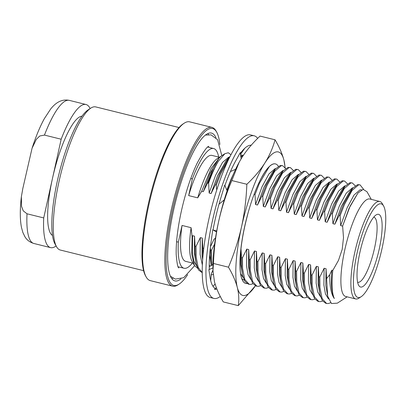 <?xml version="1.0" encoding="UTF-8"?>
<svg xmlns="http://www.w3.org/2000/svg" width="406" height="406" viewBox="0 0 406 406"><rect width="100%" height="100%" fill="white"/><g stroke="black" fill="none" stroke-linecap="round" stroke-linejoin="round"><path stroke-width="0.61" d="M251.339 145.079L250.197 145.267A73.912 17.828 103.9 0 0 249.959 145.297A73.912 17.828 103.9 0 0 240.398 153.346M216.525 231.988L212.739 229.771L211.15 241.311A73.912 17.828 103.9 0 0 211.034 242.164A73.912 17.828 103.9 0 0 209.298 269.132L208.872 269.655L209.907 276.471A73.912 17.828 103.9 0 0 209.983 276.973A73.912 17.828 103.9 0 0 215.048 288.346L214.622 289.473L216.9 289.113M227.101 190.83L224.736 185.045L221.138 196.915A73.912 17.828 103.9 0 0 220.869 197.783A73.912 17.828 103.9 0 0 213.018 229.933M241.134 158.792L240.291 152.57L236.053 160.228A73.912 17.828 103.9 0 0 235.739 160.786A73.912 17.828 103.9 0 0 224.919 185.491M257.673 138.39A83.768 20.204 103.9 0 0 254.171 135.797A83.768 20.204 103.9 0 0 214.429 212.252A83.768 20.204 103.9 0 0 213.901 298.42A83.768 20.204 103.9 0 0 220.291 296.461M254.171 135.797L250.461 134.878A83.768 20.204 103.9 0 0 210.714 211.333A83.768 20.204 103.9 0 0 210.191 297.502L213.901 298.42M230.441 171.565L235.612 169.277M219.017 204.157L224.229 199.889M216.708 230.984L213.104 229.984M210.45 246.731L213.911 239.454L215.51 237.931M212.962 264.676L209.242 266.615M212.962 267.904L208.872 269.655M215.114 284.068L213.008 286.316M216.312 287.6L214.622 289.473M240.611 154.94L243.367 155.31M240.535 154.376L244.808 148.231M275.435 163.907A61.595 14.855 103.9 0 0 275.395 163.897A61.595 14.855 103.9 0 0 263.423 174.296A61.595 14.855 103.9 0 0 248.117 212.724A61.595 14.855 103.9 0 0 245.782 283.469A61.595 14.855 103.9 0 0 245.823 283.479M264.869 162.999A73.912 17.828 103.9 0 0 241.57 226.695A73.912 17.828 103.9 0 0 237.292 287.377A73.912 17.828 103.9 0 0 255.379 285.794L238.286 305.632C239.185 299.856 238.855 293.771 237.292 287.377C235.576 280.942 232.633 274.207 228.461 267.184C234.064 253.994 238.434 240.499 241.57 226.695C244.559 212.856 246.315 198.717 246.843 184.268C254.08 177.483 260.089 170.393 264.869 162.999C269.493 155.569 272.888 147.835 275.05 139.796C279.221 146.82 282.165 153.549 283.885 159.989A73.912 17.828 103.9 0 0 264.869 162.999M285.093 167.663A73.912 17.828 103.9 0 0 283.885 159.989L285.21 167.856M238.286 305.632L223.29 301.917C219.118 294.888 216.175 288.153 214.454 281.723L212.988 270.69L213.465 263.469L228.461 267.184M213.465 263.469C213.987 249.025 215.748 234.881 218.732 221.042C221.874 207.238 226.243 193.743 231.846 180.553L246.843 184.268M231.846 180.553L239.129 162.293L242.032 157.345C246.807 149.951 252.816 142.861 260.053 136.081L275.05 139.796M212.988 270.69L212.957 267.518A73.912 17.828 103.9 0 1 218.732 221.042A73.912 17.828 -76.1 0 1 238.916 162.684A73.912 17.828 -76.1 0 1 239.149 162.253M245.782 283.469L245.863 283.489A61.595 14.855 103.9 0 1 242.742 280.729A61.595 14.855 103.9 0 1 247.031 217.043L248.117 212.724M245.863 283.489A61.595 14.855 103.9 0 0 247.066 283.581M278.364 166.293A61.595 14.855 103.9 0 0 275.471 163.917A61.595 14.855 103.9 0 0 271.426 164.902A61.595 14.855 103.9 0 0 262.007 176.904L263.423 174.296M241.874 278.805L244.305 280.267M361.152 296.72L358.955 298.141A50.207 12.109 -76.1 0 1 355.651 298.943L345.653 296.471A50.207 12.109 -76.1 0 1 344.806 249.781A50.207 12.109 -76.1 0 1 369.79 199.006L379.788 201.477A50.207 12.109 -76.1 0 1 382.33 203.731L383.614 206.015A48.233 11.632 103.9 0 0 358.285 247.878A48.233 11.632 103.9 0 0 361.152 296.72A48.233 11.632 103.9 0 0 381.99 248.705A48.233 11.632 103.9 0 0 383.614 206.015M371.272 199.371L366.999 191.759L363.157 189.369L357.96 193.002L350.216 205.959L342.628 226.046L343.501 237.728L342.197 249.365L338.508 260.327L332.818 270.401C331.413 283.88 331.915 293.254 334.326 298.517C331.184 294.279 329.647 286.352 329.702 274.74L326.591 278.633L327.688 296.167L331.463 303.536L337.356 303.155L347.14 296.837M197.686 268.361L194.403 265.443L191.769 254.374L192.099 236.805L191.099 227.69L182.05 225.452L178.351 242.133L176.59 241.697M194.403 265.443L192.002 261.165A54.587 13.165 -76.1 0 1 191.099 227.69M190.759 178.523L192.368 178.919L188.668 195.601L197.717 197.844A54.587 13.165 -76.1 0 1 217.418 158.523L220.849 156.34M197.717 197.844L201.711 191.216L211.1 168.597L220.255 156.691M224.904 153.686L221.346 155.99L219.184 157.964L213.231 167.952L206.979 184.146L207.994 182.918A61.595 14.855 -76.1 0 1 218.332 161.263L224.904 153.686L228.299 152.757L230.963 154.742M207.994 182.918L208.608 183.07C211.78 174.057 215.023 166.79 218.332 161.263M208.608 183.07L209.151 193.058L211.084 193.535L215.403 184.755L219.798 173.494L228.913 157.574L230.217 156.193M215.403 184.755L216.342 184.984L220.737 173.727L228.715 159.218M240.773 156.137L242.986 155.874M240.865 156.797L242.864 156.061M254.09 194.332L255.024 194.565L259.419 183.304L269.366 166.47M255.024 194.565L255.567 204.553L257.5 205.03L261.824 196.245L266.214 184.989L275.329 169.069L280.338 165.445L282.698 165.704L285.585 168.566M261.824 196.245L262.763 196.479L267.153 185.222L274.684 171.317L281.277 165.678L282.698 165.704M262.763 196.479L263.301 206.471L265.24 206.948L269.559 198.164L273.948 186.907L283.068 170.982L288.077 167.363L290.432 167.617L293.325 170.479M269.559 198.164L270.498 198.397L274.887 187.136L282.424 173.23L289.016 167.597L290.432 167.617M270.498 198.397L271.041 208.385L272.974 208.862L277.298 200.077L281.688 188.82L290.803 172.9L295.812 169.277L298.166 169.535L301.059 172.398M277.298 200.077L278.237 200.31L282.627 189.054L290.158 175.148L296.75 169.51L298.166 169.535M278.237 200.31L278.775 210.303L280.708 210.78L285.032 201.995L289.422 190.739L298.542 174.813L303.546 171.195L305.906 171.449L308.799 174.311M285.032 201.995L285.971 202.229L290.361 190.967L297.897 177.062L304.485 171.428L305.906 171.449M285.971 202.229L286.514 212.216L288.448 212.693L292.767 203.908L297.162 192.652L306.276 176.732L311.285 173.108L313.64 173.367L316.533 176.224M292.767 203.908L293.705 204.142L298.1 192.886L305.632 178.98L312.224 173.342L313.64 173.367M293.705 204.142L294.248 214.129L296.182 214.612L300.506 205.827L304.896 194.57L314.011 178.645L319.02 175.027L321.379 175.28L324.267 178.143M300.506 205.827L301.445 206.06L305.835 194.799L313.366 180.893L319.958 175.26L321.379 175.28M301.445 206.06L301.983 216.048L303.916 216.525L308.24 207.74L312.63 196.484L321.75 180.558L326.754 176.94L329.114 177.199L332.007 180.056M308.24 207.74L309.179 207.973L313.569 196.717L321.105 182.812L327.693 177.173L329.114 177.199M309.179 207.973L309.722 217.961L311.656 218.443L315.975 209.658L320.37 198.402L329.484 182.477L334.493 178.858L336.848 179.112L339.741 181.974M315.975 209.658L316.919 209.892L321.308 198.63L328.84 184.725L335.432 179.092L336.848 179.112M316.919 209.892L317.456 219.879L319.39 220.356L323.714 211.572L328.104 200.315L337.224 184.39L342.228 180.771L344.587 181.03L347.48 183.888M323.714 211.572L324.653 211.805L329.043 200.549L336.579 186.643L343.166 181.005L344.587 181.03M324.653 211.805L325.196 221.793L327.129 222.275L331.448 213.49L335.838 202.234L344.958 186.308L349.967 182.69L352.322 182.944L355.214 185.806M331.448 213.49L332.387 213.723L336.782 202.462L344.313 188.557L350.906 182.923L352.322 182.944M332.387 213.723L332.93 223.711L334.864 224.188L339.188 215.403L343.577 204.147L352.692 188.222L357.701 184.603L360.056 184.862M339.188 215.403L340.126 215.637L344.516 204.38L352.048 190.475L358.64 184.837L360.061 184.862L363.583 189.338M330.596 302.754L328.241 303.561L326.581 303.48L322.161 298.679L319.953 287.57L319.801 277.034L318.862 276.801L318.319 266.813L316.386 266.331L312.067 275.116L311.128 274.882L310.585 264.895L308.651 264.418L304.327 273.202L303.389 272.969L302.851 262.981L300.917 262.499L296.593 271.284L295.654 271.051L295.111 261.063L293.178 260.586L288.859 269.371L287.915 269.137L287.377 259.15L285.443 258.668L281.119 267.452L280.181 267.219L279.638 257.231L277.704 256.754L273.385 265.539L272.446 265.306L271.903 255.318L269.97 254.836L265.646 263.621L264.707 263.387L264.169 253.4L262.235 252.923L257.911 261.708L256.973 261.474L256.43 251.487L254.496 251.004L250.177 259.789L249.238 259.556L248.695 249.568L246.762 249.091L242.438 257.876L241.499 257.643L240.981 248.634M326.581 303.48L325.642 303.246L322.339 300.607L320.045 294.639L319.014 287.336L318.862 276.801M322.592 300.973L320.501 301.648L318.842 301.562L314.422 296.761L312.214 285.657L312.067 275.116M318.842 301.562L317.903 301.328L314.599 298.689L312.305 292.721L311.275 285.423L311.128 274.882M314.853 299.06L312.767 299.729L311.108 299.648L306.687 294.847L304.48 283.738L304.327 273.202M311.108 299.648L310.169 299.415L306.865 296.776L304.571 290.808L303.541 283.505L303.389 272.969M307.119 297.141L305.033 297.816L303.368 297.73L298.953 292.929L296.745 281.825L296.593 271.284M303.368 297.73L302.429 297.496L299.131 294.857L296.832 288.889L295.807 281.591L295.654 271.051M299.379 295.228L297.293 295.898L295.634 295.817L291.214 291.016L289.006 279.907L288.859 269.371M295.634 295.817L294.695 295.583L291.391 292.944L289.097 286.976L288.067 279.673L287.915 269.137M291.645 293.31L289.559 293.985L287.9 293.898L283.479 289.097L281.272 277.993L281.119 267.452M287.9 293.898L286.961 293.665L283.657 291.026L281.363 285.058L280.333 277.76L280.181 267.219M283.911 291.396L281.82 292.066L280.16 291.985L275.74 287.184L273.532 276.075L273.385 265.539M280.16 291.985L279.221 291.752L275.918 289.113L273.624 283.144L272.593 275.841L272.446 265.306M276.171 289.478L274.086 290.153L272.426 290.067L268.006 285.266L265.798 274.162L265.646 263.621M272.426 290.067L271.487 289.833L268.183 287.194L265.889 281.226L264.859 273.928L264.707 263.387M268.437 287.565L266.351 288.235L264.687 288.153L260.271 283.352L258.064 272.243L257.911 261.708M264.692 288.153L263.753 287.92L260.449 285.281L258.15 279.313L257.125 272.01L256.973 261.474M260.698 285.646L258.612 286.321L256.952 286.235L252.532 281.434L250.324 270.33L250.177 259.789M256.952 286.235L256.013 286.002L252.71 283.363L250.416 277.394L249.385 270.097L249.238 259.556M252.963 283.733L250.878 284.403L249.218 284.322L244.798 279.521L242.59 268.412L242.438 257.876M249.218 284.322L248.279 284.088L244.975 281.449L242.681 275.481L241.651 268.183L241.499 257.643M212.12 265.118L211.643 260.748L211.496 250.213L210.557 249.979L210.364 247.493M213.013 271.863L212.582 270.766M211.287 265.549L210.704 260.52L210.557 249.979M213.196 274.598L211.074 274.837M203.751 248.416L202.817 248.061L202.279 238.073L200.341 237.596L196.022 246.381L195.083 246.148L194.54 236.16L192.606 235.678L192.099 236.805M202.863 256.927L202.817 248.061M202.229 272.639L198.194 267.564L196.169 256.917L196.022 246.381M202.229 272.685L198.559 269.954L196.26 263.986L195.23 256.688L195.083 246.148M188.668 195.601A54.587 13.165 -76.1 0 1 211.957 155.407L219.392 157.249M193.149 263.215L185.715 261.373A54.587 13.165 -76.1 0 1 182.05 225.452M192.368 178.919A61.661 14.87 -76.1 0 1 213.657 148.54A61.661 14.87 -76.1 0 1 218.672 157.071M192.429 263.037A61.661 14.87 -76.1 0 1 184.014 268.244A61.661 14.87 -76.1 0 1 178.351 242.133M326.591 278.633L326.059 268.726L324.125 268.249L319.801 277.034M327.688 296.167L325.81 285.454L326.059 268.726M320.045 294.639L318.076 283.535L318.319 266.813M312.305 292.721L310.341 281.622L310.585 264.895M304.571 290.808L302.602 279.704L302.851 262.981M296.832 288.889L294.868 277.79L295.111 261.063M289.097 286.976L287.128 275.872L287.377 259.15M281.363 285.058L279.394 273.959L279.638 257.231M273.624 283.144L271.66 272.04L271.903 255.318M265.889 281.226L263.92 270.127L264.169 253.4M258.15 279.313L256.186 268.209L256.43 251.487M250.416 277.394L248.452 266.295L248.695 249.568M242.681 275.481L240.712 264.377L240.712 251.136M211.221 265.585L209.658 254.958M202.64 259.794L202.031 254.801L202.279 238.073M196.26 263.986L194.296 252.882L194.54 236.16M340.126 215.637L340.664 225.624L342.598 226.106L349.013 208.405L357.96 193.002M334.864 224.188L341.279 206.487L349.739 191.652L352.692 188.222M327.129 222.275L333.539 204.573L342.004 189.739L344.958 186.308M319.39 220.356L325.805 202.655L334.265 187.821L337.224 184.39M311.656 218.443L318.071 200.742L326.531 185.907L329.484 182.477M303.916 216.525L310.331 198.823L318.791 183.989L321.75 180.558M296.182 214.612L302.597 196.91L311.057 182.076L314.011 178.645M288.448 212.693L294.863 194.992L303.323 180.157L306.276 176.732M280.708 210.78L287.123 193.078L295.583 178.244L298.542 174.813M272.974 208.862L279.389 191.16L287.849 176.326L290.803 172.9M265.24 206.948L271.65 189.247L280.115 174.413L283.068 170.982M257.5 205.03L263.915 187.328L272.375 172.494L275.329 169.069M211.084 193.535L217.499 175.834L225.959 160.999L228.913 157.574M201.711 191.216L203.345 191.622L209.76 173.92L218.22 159.086L219.184 157.964M203.345 191.622L206.979 184.146M332.818 270.401L331.859 270.163L329.702 274.74M334.326 298.517C331.59 293.208 330.768 283.758 331.859 270.163M328.49 298.953L325.445 293.898L323.876 284.971L324.125 268.249M320.684 296.979L317.685 291.914L316.142 283.058L316.386 266.331M312.945 295.066L309.951 290.001L308.408 281.14L308.651 264.418M305.21 293.147L302.216 288.082L300.668 279.226L300.917 262.499M297.476 291.234L294.477 286.169L292.934 277.308L293.178 260.586M289.737 289.316L286.743 284.251L285.195 275.395L285.443 258.668M282.003 287.402L279.003 282.337L277.46 273.477L277.704 256.754M274.268 285.484L271.269 280.419L269.726 271.563L269.97 254.836M266.529 283.571L263.535 278.506L261.987 269.645L262.235 252.923M258.795 281.652L255.795 276.587L254.252 267.732L254.496 251.004M251.055 279.739L248.061 274.674L246.513 265.813L246.762 249.091M243.321 277.821L240.626 273.619M209.816 266.316L209.242 264.651M202.345 265.022L200.097 254.318L200.341 237.596M196.905 266.326L193.906 261.261L192.363 252.405L192.606 235.678M340.664 225.624L347.079 207.923L354.032 195.017L360.107 189.785L361.65 189.861M332.93 223.711L339.345 206.009L346.298 193.104L352.372 187.866L353.063 187.805M325.196 221.793L331.606 204.091L338.558 191.185L344.638 185.953L345.328 185.892M317.456 219.879L323.871 202.178L330.824 189.272L336.899 184.035L337.589 183.974M309.722 217.961L316.137 200.26L323.085 187.354L329.164 182.121L329.855 182.061M301.983 216.048L308.398 198.346L315.35 185.44L321.425 180.203L322.115 180.142M294.248 214.129L300.663 196.428L307.616 183.522L313.691 178.29L314.381 178.229M286.514 212.216L292.924 194.515L299.877 181.609L305.957 176.371L306.647 176.311M278.775 210.303L285.19 192.596L292.142 179.691L298.217 174.458L298.907 174.397M271.041 208.385L277.455 190.683L284.403 177.777L290.483 172.54L291.173 172.479M263.301 206.471L269.716 188.765L276.669 175.859L282.749 170.627L283.434 170.566M255.567 204.553L261.982 186.851L268.934 173.946L275.009 168.708L275.699 168.647M226.812 190.125L231.034 179.188L233.734 173.448M209.151 193.058L215.561 175.356L222.513 162.451L228.593 157.213L229.283 157.152M214.617 244.026L211.496 250.213M216.342 184.984L216.702 190.115M56.119 245.955A73.719 17.778 -76.1 0 1 50.572 247.619A73.719 17.778 -76.1 0 1 43.721 217.926L27.014 213.789L23.279 210.897L21.538 206.365L21.381 196.671L22.817 188.531L32.049 148.297L36.271 139.405L39.788 135.99L44.462 135.086L61.169 139.222A73.719 17.778 -76.1 0 1 86.016 104.509A73.719 17.778 -76.1 0 1 90.137 108.569M52.481 235.434A61.595 14.855 -76.1 0 1 52.445 178.574L43.721 217.926M61.169 139.222L52.445 178.574A61.595 14.855 -76.1 0 1 82.017 116.177M379.214 249.147A37.448 9.034 -76.1 0 1 358.681 285.342A37.448 9.034 -76.1 0 1 360.812 248.502A37.448 9.034 -76.1 0 1 376.118 214.921A37.448 9.034 -76.1 0 1 379.214 249.147M355.651 298.943A50.207 12.109 -76.1 0 1 354.803 252.258A50.207 12.109 -76.1 0 1 379.788 201.477M207.862 133.549A76.14 18.366 -76.1 0 1 208.567 134.584M172.997 278.206A76.14 18.366 -76.1 0 1 171.895 278.795M180.985 278.897A76.14 18.366 -76.1 0 1 174.89 280.901A76.14 18.366 -76.1 0 1 173.601 210.095A76.14 18.366 -76.1 0 1 211.49 133.082A76.14 18.366 -76.1 0 1 215.951 137.7M219.869 144.521A80.809 19.493 103.9 0 0 216.708 132.178A80.809 19.493 103.9 0 0 174.27 202.31A80.809 19.493 103.9 0 0 179.076 284.139A80.809 19.493 103.9 0 0 187.633 274.689M179.076 284.139L177.975 284.85A81.794 19.727 -76.1 0 1 172.601 286.159A81.794 19.727 -76.1 0 1 171.215 210.1A81.794 19.727 -76.1 0 1 211.922 127.367A81.794 19.727 -76.1 0 1 216.068 131.036L216.708 132.178M211.922 127.367L189.643 121.846A81.794 19.727 103.9 0 0 184.268 123.16A81.794 19.727 103.9 0 0 148.936 204.578A81.794 19.727 103.9 0 0 146.175 276.973A81.794 19.727 103.9 0 0 150.321 280.642L172.601 286.159M146.175 276.973L145.536 275.831A80.809 19.493 -76.1 0 1 148.261 204.309A80.809 19.493 -76.1 0 1 183.167 123.871L184.268 123.16M143.582 270.655L60.281 250.025A73.719 17.778 -76.1 0 1 56.546 246.716A73.719 17.778 -76.1 0 1 59.032 181.472A73.719 17.778 -76.1 0 1 90.873 108.092A73.719 17.778 -76.1 0 1 95.72 106.91L179.021 127.54M56.546 246.716L54.972 243.91A71.299 17.194 -76.1 0 1 57.378 180.812A71.299 17.194 -76.1 0 1 88.173 109.838L90.873 108.092M357.605 282.216A33.505 8.079 103.9 0 0 357.808 282.277A33.505 8.079 103.9 0 0 374.484 248.386A33.505 8.079 103.9 0 0 373.921 217.23A33.505 8.079 103.9 0 0 373.708 217.19M27.014 213.789A73.719 17.778 103.9 0 0 33.865 243.483C29.831 242.27 26.847 240.017 24.913 236.728L22.853 232.465L21.416 227.213C19.935 219.159 19.924 208.978 21.381 196.671M86.016 104.509L69.304 100.368A73.719 17.778 103.9 0 0 44.462 135.086M205.395 135.086L211.049 134.873L217.586 139.705L221.833 155.671M178.802 267.93C177.798 267.752 176.93 263.261 176.194 254.46C175.915 242.681 177.64 228.218 181.37 211.059C185.578 192.464 190.84 176.503 197.149 163.166C203.35 151.737 207.268 146.145 208.902 146.383M208.08 146.855L208.242 147.2M178.599 266.899L178.3 267.128M194.575 265.742L183.669 277.714L175.331 279.11L170.434 276.283M210.694 280.607L211.338 273.776L212.983 270.107M215.084 283.977L214.48 284.748M238.916 162.684L239.129 162.293M213.657 148.54L207.781 147.084M184.014 268.244L178.138 266.788M50.572 247.619L33.865 243.483M69.304 100.368C60.773 98.633 54.835 103.819 50.699 108.95L44.305 118.714C39.879 126.824 35.794 136.685 32.049 148.297"/></g></svg>
